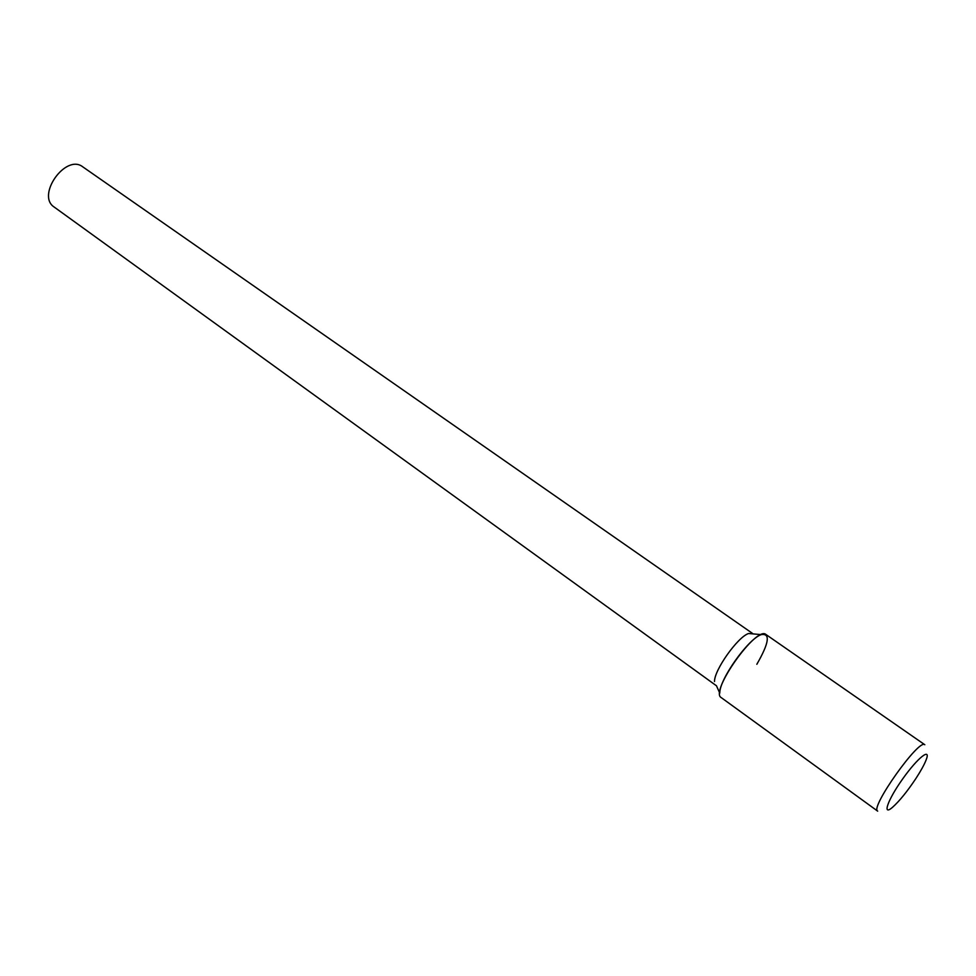 <?xml version="1.0" encoding="UTF-8"?>
<svg xmlns="http://www.w3.org/2000/svg" width="976" height="976" viewBox="0 0 976 976"><rect width="100%" height="100%" fill="white"/><g stroke="black" fill="none" stroke-linecap="round" stroke-linejoin="round"><path stroke-width="1.46" d="M756.839 664.29C769.076 643.001 770.552 633.107 761.268 634.62C748.287 638.731 719.349 679.503 719.763 693.119L716.36 685.591M753.045 633.9L748.604 633.509C737.771 636.877 714.127 670.195 714.517 681.529M752.545 633.436L82.789 166.859C65.795 153.378 35.905 195.493 54.241 207.095L715.75 685.274M765.94 634.498C756.644 625.348 709.479 691.813 721.191 697.572L877.68 811.141C869.555 808.14 919.294 738.051 924.809 744.737L765.94 634.498M915.915 778.482C920.844 770.906 924.248 764.72 926.139 759.901C931.275 746.957 917.586 757.803 902.666 778.946C887.635 800.003 881.914 816.509 892.442 807.384C899.396 801.15 907.229 791.524 915.915 778.482M748.604 633.509L761.268 634.62"/></g></svg>
